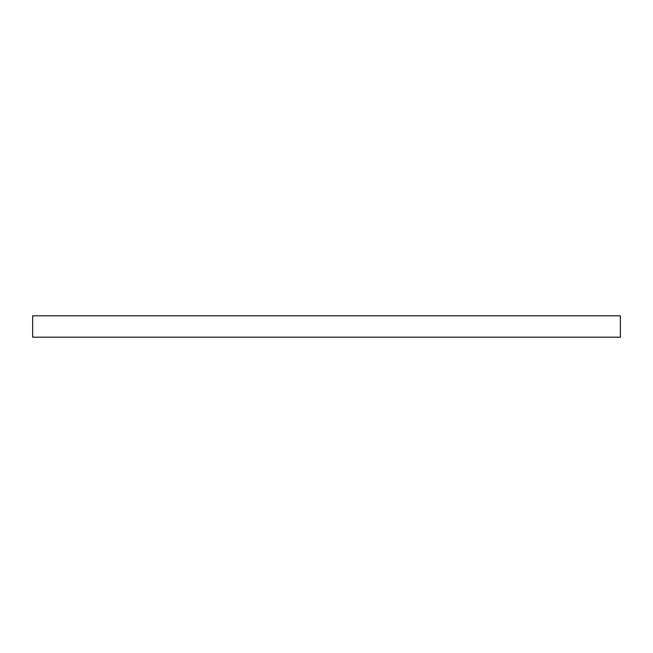 <?xml version="1.0" encoding="UTF-8"?>
<svg xmlns="http://www.w3.org/2000/svg" width="653" height="653" viewBox="0 0 653 653"><rect width="100%" height="100%" fill="white"/><g stroke="black" fill="none" stroke-linecap="round" stroke-linejoin="round"><path stroke-width="0.98" d="M620.35 315.815L32.65 315.815L32.65 337.185L620.35 337.185L620.35 315.815"/></g></svg>
